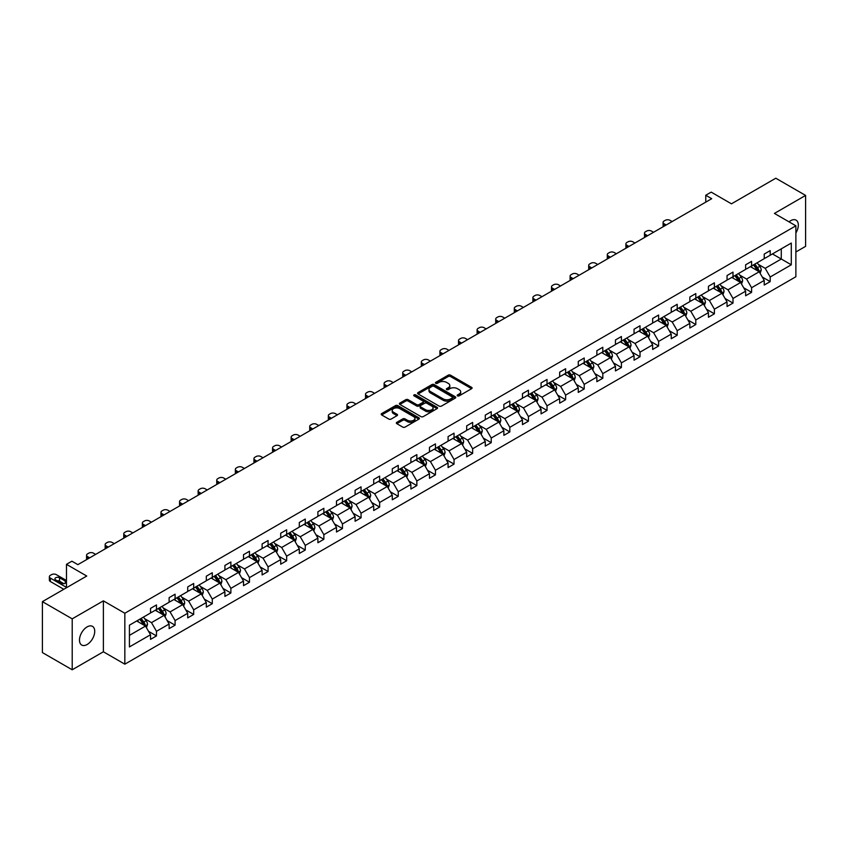 <?xml version="1.0" encoding="UTF-8"?>
<svg xmlns="http://www.w3.org/2000/svg" width="848" height="848" viewBox="0 0 848 848"><rect width="100%" height="100%" fill="white"/><g stroke="black" fill="none" stroke-linecap="round" stroke-linejoin="round"><path stroke-width="1.27" d="M457.528 395.868A1.155 0.668 0 0 0 459.171 395.868L471.605 388.691A1.654 0.954 0 0 0 472.092 388.013A1.654 0.954 0 0 0 471.605 387.345L450.542 375.176A1.654 0.954 0 0 0 448.2 375.176L435.766 382.353A1.155 0.668 0 0 0 437.409 383.307L439.01 382.374A5.3 3.053 0 0 1 446.504 382.374L448.263 383.391A5.3 3.053 0 0 1 449.811 385.554A5.3 3.053 0 0 1 448.263 387.716L446.652 388.638A1.155 0.668 0 0 0 448.285 389.582L449.896 388.66A5.3 3.053 0 0 1 457.39 388.66L459.139 389.667A5.3 3.053 0 0 1 460.697 391.829A5.3 3.053 0 0 1 459.139 393.991L457.528 394.924A1.155 0.668 0 0 0 457.528 395.868L457.528 394.924M87.1 644.522A10.791 6.233 120 0 0 94.149 635.014A10.791 6.233 120 0 0 92.496 626.365A10.791 6.233 120 0 0 87.1 626.905A10.791 6.233 120 0 0 80.051 636.413A10.791 6.233 120 0 0 81.705 645.052A10.791 6.233 120 0 0 87.1 644.522M795.88 232.967A10.791 6.233 120 0 0 796.092 220.151A10.791 6.233 120 0 0 790.696 220.681A10.791 6.233 120 0 0 789.032 221.858M795.88 251.973L805.6 246.355L805.6 195.422L775.793 178.218L731.453 203.827L711.186 192.125L705.759 195.252L705.759 202.131M72.207 669.782L103.382 651.783L103.382 600.85L72.207 618.849L72.207 669.782L42.4 652.578L42.4 601.645L86.75 576.036L66.483 564.333L66.483 587.738M72.207 618.849L42.4 601.645M396.832 422.336A1.654 0.954 0 0 0 396.345 423.014A1.654 0.954 0 0 0 396.832 423.682L402.736 427.095A1.654 0.954 0 0 0 405.079 427.095L418.891 419.124A1.654 0.954 0 0 0 419.368 418.446A1.654 0.954 0 0 0 418.891 417.778L397.829 405.62A1.654 0.954 0 0 0 395.486 405.62L381.674 413.591A1.654 0.954 0 0 0 381.197 414.259A1.654 0.954 0 0 0 381.674 414.937L388.819 419.06A1.654 0.954 0 0 0 391.151 419.06L397.065 415.647A1.654 0.954 0 0 0 397.553 414.969A1.654 0.954 0 0 0 397.065 414.301L393.525 412.255A4.431 2.555 0 0 1 392.232 410.443A4.431 2.555 0 0 1 394.956 408.079A4.431 2.555 0 0 1 399.79 408.641L413.654 416.644A4.431 2.555 0 0 1 414.948 418.446A4.431 2.555 0 0 1 412.213 420.809A4.431 2.555 0 0 1 407.39 420.258L405.079 418.923A1.654 0.954 0 0 0 402.736 418.923L396.832 422.336L396.832 423.682M66.483 564.333L71.91 561.206L77.868 564.651L711.716 198.697L705.759 195.252M103.382 600.85L124.836 613.242L795.88 225.812L795.88 276.745L124.836 664.175L124.836 613.242M805.6 195.422L774.425 213.42L795.88 225.812M439.137 406.086A1.654 0.954 0 0 0 441.469 406.086L455.281 398.115A1.654 0.954 0 0 0 455.768 397.436A1.654 0.954 0 0 0 455.281 396.769L434.218 384.6A1.654 0.954 0 0 0 431.876 384.6L418.064 392.571A1.654 0.954 0 0 0 417.587 393.249A1.654 0.954 0 0 0 418.064 393.928L439.137 406.086M414.492 396.122A1.155 0.668 0 0 1 415.668 396.281L415.668 394.903L437.08 407.273A1.654 0.954 0 0 1 437.568 407.941A1.654 0.954 0 0 1 437.08 408.619L423.279 416.591A1.654 0.954 0 0 1 420.937 416.591L399.874 404.432L405.779 401.051L405.779 399.673L399.874 403.086A1.654 0.954 0 0 0 399.387 403.754A1.654 0.954 0 0 0 399.874 404.432L399.874 403.086M405.779 401.051A1.654 0.954 0 0 1 408.121 401.051L408.121 399.673A1.654 0.954 0 0 0 405.779 399.673M408.121 399.673L416.665 404.602A1.654 0.954 0 0 0 419.007 404.602L422.929 402.334A1.654 0.954 0 0 0 423.406 401.666A1.654 0.954 0 0 0 422.929 400.987L414.036 395.857A1.155 0.668 0 0 1 415.668 394.903M129.426 625.177L150.531 612.998L150.531 608.387L156.488 604.942L156.488 609.553L169.123 602.26L169.123 597.649L175.08 594.204L175.08 598.815L187.715 591.522L187.715 586.911L193.683 583.466L193.683 588.088L206.318 580.785L206.318 576.174L212.276 572.739L212.276 577.35L224.911 570.047L224.911 565.436L230.879 562.001L230.879 566.612L243.514 559.309L243.514 554.698L249.471 551.264L249.471 555.875L262.106 548.571L262.106 543.96L268.074 540.526L268.074 545.137L280.709 537.844L280.709 533.233L286.666 529.788L286.666 534.399L299.302 527.106L299.302 522.495L305.269 519.05L305.269 523.661L317.905 516.368L317.905 511.757L323.862 508.312L323.862 512.923L336.497 505.631L336.497 501.02L342.454 497.575L342.454 502.186L355.1 494.893L355.1 490.282L361.057 486.837L361.057 491.448L373.692 484.155L373.692 479.544L379.65 476.099L379.65 480.71L392.285 473.417L392.285 468.806L398.253 465.361L398.253 469.972L410.888 462.679L410.888 458.068L416.845 454.623L416.845 459.234L429.48 451.942L429.48 447.331L435.448 443.886L435.448 448.507L448.083 441.204L448.083 436.593L454.04 433.158L454.04 437.769L466.676 430.466L466.676 425.855L472.643 422.421L472.643 427.032L485.279 419.728L485.279 415.117L491.236 411.683L491.236 416.294L503.871 408.99L503.871 404.379L509.828 400.945L509.828 405.556L522.474 398.263L522.474 393.652L528.431 390.207L528.431 394.818L541.066 387.525L541.066 382.914L547.024 379.469L547.024 384.08L559.669 376.788L559.669 372.177L565.627 368.732L565.627 373.343L578.262 366.05L578.262 361.439L584.219 357.994L584.219 362.605L596.854 355.312L596.854 350.701L602.822 347.256L602.822 351.867L615.457 344.574L615.457 339.963L621.414 336.518L621.414 341.129L634.05 333.836L634.05 329.225L640.017 325.78L640.017 330.391L652.653 323.099L652.653 318.488L658.61 315.043L658.61 319.654L671.245 312.361L671.245 307.75L677.213 304.305L677.213 308.926L689.848 301.623L689.848 297.012L695.805 293.578L695.805 298.189L708.44 290.885L708.44 286.274L714.398 282.84L714.398 287.451L727.043 280.147L727.043 275.536L733.001 272.102L733.001 276.713L745.636 269.41L745.636 264.799L751.593 261.364L751.593 265.975L764.228 258.682L764.228 254.071L770.196 250.626L770.196 255.237L791.29 243.058L791.29 264.799L770.196 276.989L770.196 281.6L764.228 285.034L764.228 280.423L751.593 287.726L751.593 292.337L745.636 295.772L745.636 291.161L733.001 298.464L733.001 303.075L727.043 306.51L727.043 301.899L714.398 309.202L714.398 313.813L708.44 317.247L708.44 312.636L695.805 319.929L695.805 324.54L689.848 327.985L689.848 323.374L677.213 330.667L677.213 335.278L671.245 338.723L671.245 334.112L658.61 341.405L658.61 346.016L652.653 349.461L652.653 344.85L640.017 352.143L640.017 356.754L634.05 360.199L634.05 355.588L621.414 362.88L621.414 367.491L615.457 370.936L615.457 366.325L602.822 373.618L602.822 378.229L596.854 381.674L596.854 377.063L584.219 384.356L584.219 388.967L578.262 392.412L578.262 387.801L565.627 395.094L565.627 399.705L559.669 403.15L559.669 398.539L547.024 405.832L547.024 410.443L541.066 413.888L541.066 409.266L528.431 416.569L528.431 421.18L522.474 424.615L522.474 420.004L509.828 427.307L509.828 431.918L503.871 435.353L503.871 430.742L491.236 438.045L491.236 442.656L485.279 446.09L485.279 441.479L472.643 448.783L472.643 453.394L466.676 456.828L466.676 452.217L454.04 459.51L454.04 464.121L448.083 467.566L448.083 462.955L435.448 470.248L435.448 474.859L429.48 478.304L429.48 473.693L416.845 480.986L416.845 485.597L410.888 489.042L410.888 484.431L398.253 491.723L398.253 496.334L392.285 499.779L392.285 495.168L379.65 502.461L379.65 507.072L373.692 510.517L373.692 505.906L361.057 513.199L361.057 517.81L355.1 521.255L355.1 516.644L342.454 523.937L342.454 528.548L336.497 531.993L336.497 527.382L323.862 534.675L323.862 539.286L317.905 542.731L317.905 538.12L305.269 545.412L305.269 550.023L299.302 553.468L299.302 548.847L286.666 556.15L286.666 560.761L280.709 564.196L280.709 559.585L268.074 566.888L268.074 571.499L262.106 574.933L262.106 570.322L249.471 577.626L249.471 582.237L243.514 585.671L243.514 581.06L230.879 588.364L230.879 592.975L224.911 596.409L224.911 591.798L212.276 599.091L212.276 603.712L206.318 607.147L206.318 602.536L193.683 609.829L193.683 614.44L187.715 617.885L187.715 613.274L175.08 620.566L175.08 625.177L169.123 628.622L169.123 624.011L156.488 631.304L156.488 635.915L150.531 639.36L150.531 634.749L129.426 646.929L129.426 625.177M155.29 610.242L164.12 615.341L151.485 622.633L144.584 618.648M151.485 622.633L156.488 631.304M164.12 615.341L169.123 624.011M150.531 611.896L151.485 612.447L156.488 609.553M173.893 599.504L182.712 604.603L170.077 611.896L163.176 607.91M170.077 611.896L175.08 620.566M182.712 604.603L187.715 613.274M169.123 601.158L170.077 601.709L175.08 598.815M192.485 588.766L201.315 593.865L188.669 601.158L181.769 597.172M188.669 601.158L193.683 609.829M201.315 593.865L206.318 602.536M187.715 590.42L188.669 590.971L193.683 588.088M211.088 578.039L219.908 583.127L207.272 590.42L200.372 586.434M207.272 590.42L212.276 599.091M219.908 583.127L224.911 591.798M206.318 579.682L207.272 580.233L212.276 577.35M229.681 567.301L238.5 572.389L225.865 579.682L218.964 575.707M225.865 579.682L230.879 588.364M238.5 572.389L243.514 581.06M224.911 568.944L225.865 569.496L230.879 566.612M248.284 556.564L257.103 561.652L244.468 568.944L237.567 564.969M244.468 568.944L249.471 577.626M257.103 561.652L262.106 570.322M243.514 558.217L244.468 558.758L249.471 555.875M266.876 545.826L275.695 550.914L263.06 558.217L256.16 554.232M263.06 558.217L268.074 566.888M275.695 550.914L280.709 559.585M262.106 547.479L263.06 548.031L268.074 545.137M285.479 535.088L294.298 540.176L281.663 547.479L274.763 543.494M281.663 547.479L286.666 556.15M294.298 540.176L299.302 548.847M280.709 536.742L281.663 537.293L286.666 534.399M304.072 524.35L312.891 529.438L300.256 536.742L293.355 532.756M300.256 536.742L305.269 545.412M312.891 529.438L317.905 538.12M299.302 526.004L300.256 526.555L305.269 523.661M322.664 513.612L331.494 518.711L318.859 526.004L311.958 522.018M318.859 526.004L323.862 534.675M331.494 518.711L336.497 527.382M317.905 515.266L318.859 515.817L323.862 512.923M341.267 502.875L350.086 507.973L337.451 515.266L330.55 511.28M337.451 515.266L342.454 523.937M350.086 507.973L355.1 516.644M336.497 504.528L337.451 505.079L342.454 502.186M359.859 492.137L368.689 497.235L356.054 504.528L349.153 500.543M356.054 504.528L361.057 513.199M368.689 497.235L373.692 505.906M355.1 493.79L356.054 494.342L361.057 491.448M378.462 481.399L387.282 486.498L374.646 493.79L367.746 489.805M374.646 493.79L379.65 502.461M387.282 486.498L392.285 495.168M373.692 483.053L374.646 483.604L379.65 480.71M397.055 470.661L405.885 475.76L393.239 483.053L386.338 479.067M393.239 483.053L398.253 491.723M405.885 475.76L410.888 484.431M392.285 472.315L393.239 472.866L398.253 469.972M415.658 459.923L424.477 465.022L411.842 472.315L404.941 468.329M411.842 472.315L416.845 480.986M424.477 465.022L429.48 473.693M410.888 461.577L411.842 462.128L416.845 459.234M434.25 449.186L443.069 454.284L430.434 461.577L423.534 457.591M430.434 461.577L435.448 470.248M443.069 454.284L448.083 462.955M429.48 450.839L430.434 451.39L435.448 448.507M452.853 438.458L461.672 443.546L449.037 450.839L442.137 446.854M449.037 450.839L454.04 459.51M461.672 443.546L466.676 452.217M448.083 440.101L449.037 440.653L454.04 437.769M471.446 427.721L480.265 432.809L467.63 440.101L460.729 436.126M467.63 440.101L472.643 448.783M480.265 432.809L485.279 441.479M466.676 429.364L467.63 429.915L472.643 427.032M490.049 416.983L498.868 422.071L486.233 429.364L479.332 425.389M486.233 429.364L491.236 438.045M498.868 422.071L503.871 430.742M485.279 418.636L486.233 419.177L491.236 416.294M508.641 406.245L517.46 411.333L504.825 418.636L497.924 414.651M504.825 418.636L509.828 427.307M517.46 411.333L522.474 420.004M503.871 407.899L504.825 408.45L509.828 405.556M527.233 395.507L536.063 400.595L523.428 407.899L516.527 403.913M523.428 407.899L528.431 416.569M536.063 400.595L541.066 409.266M522.474 397.161L523.428 397.712L528.431 394.818M545.836 384.769L554.656 389.857L542.02 397.161L535.12 393.175M542.02 397.161L547.024 405.832M554.656 389.857L559.669 398.539M541.066 386.423L542.02 386.974L547.024 384.08M564.429 374.032L573.259 379.13L560.613 386.423L553.723 382.437M560.613 386.423L565.627 395.094M573.259 379.13L578.262 387.801M559.669 375.685L560.613 376.236L565.627 373.343M583.032 363.294L591.851 368.392L579.216 375.685L572.315 371.7M579.216 375.685L584.219 384.356M591.851 368.392L596.854 377.063M578.262 364.947L579.216 365.499L584.219 362.605M601.624 352.556L610.454 357.655L597.808 364.947L590.908 360.962M597.808 364.947L602.822 373.618M610.454 357.655L615.457 366.325M596.854 354.21L597.808 354.761L602.822 351.867M620.227 341.818L629.046 346.917L616.411 354.21L609.511 350.224M616.411 354.21L621.414 362.88M629.046 346.917L634.05 355.588M615.457 343.472L616.411 344.023L621.414 341.129M638.82 331.08L647.639 336.179L635.004 343.472L628.103 339.486M635.004 343.472L640.017 352.143M647.639 336.179L652.653 344.85M634.05 332.734L635.004 333.285L640.017 330.391M657.423 320.343L666.242 325.441L653.607 332.734L646.706 328.748M653.607 332.734L658.61 341.405M666.242 325.441L671.245 334.112M652.653 321.996L653.607 322.547L658.61 319.654M676.015 309.605L684.834 314.703L672.199 321.996L665.298 318.011M672.199 321.996L677.213 330.667M684.834 314.703L689.848 323.374M671.245 311.258L672.199 311.81L677.213 308.926M694.618 298.878L703.437 303.966L690.802 311.258L683.901 307.273M690.802 311.258L695.805 319.929M703.437 303.966L708.44 312.636M689.848 300.521L690.802 301.072L695.805 298.189M713.21 288.14L722.03 293.228L709.394 300.521L702.494 296.546M709.394 300.521L714.398 309.202M722.03 293.228L727.043 301.899M708.44 289.783L709.394 290.334L714.398 287.451M731.803 277.402L740.633 282.49L727.997 289.783L721.097 285.808M727.997 289.783L733.001 298.464M740.633 282.49L745.636 291.161M727.043 279.056L727.997 279.596L733.001 276.713M750.406 266.664L759.225 271.752L746.59 279.056L739.689 275.07M746.59 279.056L751.593 287.726M759.225 271.752L764.228 280.423M745.636 268.318L746.59 268.869L751.593 265.975M772.454 253.934L781.284 259.022L765.182 268.318L758.282 264.332M765.182 268.318L770.196 276.989M791.29 264.799L781.284 259.022L781.284 248.835L791.29 243.058M103.382 651.783L124.836 664.175M764.228 257.58L765.182 258.131L770.196 255.237M129.426 635.364L145.517 626.078L136.698 620.98M145.517 626.078L150.531 634.749M762.267 277.02L770.196 281.6M743.664 287.758L751.593 292.337M725.072 298.496L733.001 303.075M706.479 309.234L714.398 313.813M687.876 319.972L695.805 324.54M669.284 330.709L677.213 335.278M650.681 341.447L658.61 346.016M632.089 352.174L640.017 356.754M613.486 362.912L621.414 367.491M594.893 373.65L602.822 378.229M576.29 384.388L584.219 388.967M557.698 395.126L565.627 399.705M539.095 405.863L547.024 410.443M520.502 416.601L528.431 421.18M501.91 427.339L509.828 431.918M483.307 438.077L491.236 442.656M464.715 448.815L472.643 453.394M446.112 459.552L454.04 464.121M427.519 470.29L435.448 474.859M408.916 481.028L416.845 485.597M390.324 491.755L398.253 496.334M371.721 502.493L379.65 507.072M353.128 513.231L361.057 517.81M334.536 523.969L342.454 528.548M315.933 534.706L323.862 539.286M297.341 545.444L305.269 550.023M278.738 556.182L286.666 560.761M260.145 566.92L268.074 571.499M241.542 577.658L249.471 582.237M222.95 588.395L230.879 592.975M204.347 599.133L212.276 603.712M185.754 609.871L193.683 614.44M167.151 620.609L175.08 625.177M148.559 631.336L156.488 635.915M457.994 396.037L459.139 395.369A5.3 3.053 0 0 0 460.697 393.207L460.697 391.829M449.811 385.554L449.811 386.921A5.3 3.053 0 0 1 448.263 389.084L447.108 389.751M471.605 387.345L471.605 388.691L450.542 376.554A1.654 0.954 0 0 0 448.2 376.554L436.232 383.466M455.281 396.769L455.281 398.115L434.218 385.978A1.654 0.954 0 0 0 431.876 385.978L418.096 393.938M452.355 397.913A1.155 0.668 0 0 0 452.355 396.97L433.869 386.296A1.155 0.668 0 0 0 432.226 386.296L430.53 387.271A5.3 3.053 0 0 0 428.982 389.433A5.3 3.053 0 0 0 430.53 391.596L443.165 398.889A5.3 3.053 0 0 0 450.659 398.889L452.355 397.913L452.355 399.291A1.155 0.668 0 0 0 452.694 398.814L452.694 397.436M428.982 389.433L428.982 390.811A5.3 3.053 0 0 0 430.53 392.974L430.53 391.596M452.355 399.291L450.659 400.267A5.3 3.053 0 0 1 443.165 400.267L430.53 392.974M408.121 401.051L416.665 405.98A1.654 0.954 0 0 0 419.007 405.98L422.929 403.712A1.654 0.954 0 0 0 423.406 403.044L423.406 401.666M415.668 396.281L437.059 408.63M425.526 409.722A4.431 2.555 0 0 0 430.349 410.273A4.431 2.555 0 0 0 433.084 407.909A4.431 2.555 0 0 0 431.791 406.107L426.904 403.288A1.654 0.954 0 0 0 424.562 403.288L420.64 405.545A1.654 0.954 0 0 0 420.163 406.224A1.654 0.954 0 0 0 420.64 406.902L425.526 409.722L425.526 411.1A4.431 2.555 0 0 0 430.349 411.651A4.431 2.555 0 0 0 433.084 409.287L433.084 407.909M420.163 406.224L420.163 407.602A1.654 0.954 0 0 0 420.64 408.27L420.64 406.902M425.526 411.1L420.64 408.27M414.948 418.446L414.948 419.824A4.431 2.555 0 0 1 412.213 422.187A4.431 2.555 0 0 1 407.39 421.636L405.079 420.301A1.654 0.954 0 0 0 402.736 420.301L396.853 423.703M392.232 410.443L392.232 411.821A4.431 2.555 0 0 0 393.525 413.633L393.525 412.255M397.044 415.658L393.525 413.633M418.87 419.135L397.829 406.987A1.654 0.954 0 0 0 395.486 406.987L381.695 414.948M760.137 273.321L761.228 270.162A4.463 2.576 -120 0 0 759.808 266.357L757.126 262.785M666.178 224.985L664.069 223.766A3.371 1.95 -0 0 1 663.083 222.388A3.371 1.95 -0 0 1 664.069 221.021L665.267 220.332A3.371 1.95 -0 0 1 670.026 220.332L672.146 221.551M752.324 267.767L751.169 266.219M663.369 226.617A3.371 1.95 180 0 1 663.083 225.833L663.083 222.388M758.568 271.371L758.812 270.353A4.463 2.576 -120 0 0 757.54 267.661L754.858 264.088M753.745 264.735L756.692 268.668A2.279 1.314 60 0 1 757.105 269.357L758.812 270.353M753.427 264.915L756.109 268.487A4.463 2.576 60 0 1 757.222 270.597M741.534 284.059L742.636 280.9A4.463 2.576 -120 0 0 741.205 277.095L738.534 273.522M647.586 235.723L645.476 234.504A3.371 1.95 -0 0 1 644.491 233.126A3.371 1.95 -0 0 1 645.476 231.748L646.664 231.069A3.371 1.95 -0 0 1 651.434 231.069L653.543 232.278M733.732 278.504L732.566 276.957M644.766 237.345A3.371 1.95 180 0 1 644.491 236.571L644.491 233.126M739.965 282.108L740.219 281.091A4.463 2.576 -120 0 0 738.937 278.398L736.265 274.826M735.142 275.473L738.089 279.405A2.279 1.314 60 0 1 738.502 280.094L740.219 281.091M734.834 275.653L737.506 279.225A4.463 2.576 60 0 1 738.619 281.335M722.941 294.797L724.033 291.627A4.463 2.576 -120 0 0 722.613 287.832L719.931 284.25M628.983 246.461L626.873 245.242A3.371 1.95 -0 0 1 625.888 243.864A3.371 1.95 -0 0 1 626.873 242.486L628.071 241.797A3.371 1.95 -0 0 1 632.841 241.797L634.951 243.016M715.129 289.242L713.974 287.695M626.174 248.082A3.371 1.95 180 0 1 625.888 247.309L625.888 243.864M721.372 292.846L721.627 291.818A4.463 2.576 -120 0 0 720.344 289.136L717.662 285.564M716.549 286.211L719.496 290.143A2.279 1.314 60 0 1 719.91 290.832L721.627 291.818M716.231 286.391L718.913 289.963A4.463 2.576 60 0 1 720.026 292.072M704.338 305.534L705.441 302.365A4.463 2.576 -120 0 0 704.01 298.56L701.338 294.987M610.39 257.198L608.281 255.979A3.371 1.95 -0 0 1 607.295 254.601A3.371 1.95 -0 0 1 608.281 253.223L609.468 252.534A3.371 1.95 -0 0 1 614.238 252.534L616.348 253.753M696.537 299.98L695.371 298.432M607.571 258.82A3.371 1.95 180 0 1 607.295 258.046L607.295 254.601M702.78 303.584L703.024 302.556A4.463 2.576 -120 0 0 701.741 299.874L699.07 296.302M697.946 296.948L700.893 300.881A2.279 1.314 60 0 1 701.307 301.57L703.024 302.556M697.639 297.129L700.321 300.701A4.463 2.576 60 0 1 701.434 302.81M685.746 316.272L686.838 313.103A4.463 2.576 -120 0 0 685.417 309.297L682.735 305.725M591.787 267.936L589.678 266.717A3.371 1.95 -0 0 1 588.692 265.339A3.371 1.95 -0 0 1 589.678 263.961L590.876 263.272A3.371 1.95 -0 0 1 595.646 263.272L597.755 264.491M677.934 310.718L676.778 309.17M588.978 269.558A3.371 1.95 180 0 1 588.692 268.784L588.692 265.339M684.177 314.322L684.431 313.294A4.463 2.576 -120 0 0 683.149 310.612L680.478 307.04M679.354 307.686L682.301 311.619A2.279 1.314 60 0 1 682.714 312.308L684.431 313.294M679.047 307.866L681.718 311.439A4.463 2.576 60 0 1 682.831 313.548M667.143 327.01L668.245 323.841A4.463 2.576 -120 0 0 666.814 320.035L664.143 316.463M573.195 278.674L571.086 277.455A3.371 1.95 -0 0 1 570.1 276.077A3.371 1.95 -0 0 1 571.086 274.699L572.273 274.01A3.371 1.95 -0 0 1 577.043 274.01L579.152 275.229M659.341 321.456L658.175 319.908M570.375 280.296A3.371 1.95 180 0 1 570.1 279.522L570.1 276.077M665.585 325.06L665.828 324.031A4.463 2.576 -120 0 0 664.556 321.35L661.875 317.777M660.751 318.424L663.698 322.357A2.279 1.314 60 0 1 664.111 323.046L665.828 324.031M660.444 318.604L663.125 322.176A4.463 2.576 60 0 1 664.238 324.286M648.55 337.748L649.642 334.578A4.463 2.576 -120 0 0 648.222 330.773L645.54 327.201M554.592 289.412L552.483 288.193A3.371 1.95 -0 0 1 551.497 286.815A3.371 1.95 -0 0 1 552.483 285.437L553.68 284.748A3.371 1.95 -0 0 1 558.45 284.748L560.56 285.967M640.738 332.193L639.583 330.646M551.783 291.034A3.371 1.95 180 0 1 551.497 290.26L551.497 286.815M646.982 335.797L647.236 334.769A4.463 2.576 -120 0 0 645.953 332.087L643.282 328.515M642.159 329.162L645.105 333.084A2.279 1.314 60 0 1 645.519 333.783L647.236 334.769M641.851 329.331L644.522 332.914A4.463 2.576 60 0 1 645.635 335.024M629.947 348.486L631.05 345.316A4.463 2.576 -120 0 0 629.619 341.511L626.948 337.939M536 300.15L533.89 298.931A3.371 1.95 -0 0 1 532.904 297.553A3.371 1.95 -0 0 1 533.89 296.175L535.077 295.486A3.371 1.95 -0 0 1 539.847 295.486L541.957 296.705M622.146 342.931L620.99 341.384M533.18 301.771A3.371 1.95 180 0 1 532.904 300.998L532.904 297.553M628.389 346.535L628.633 345.507A4.463 2.576 -120 0 0 627.361 342.825L624.679 339.242M623.566 339.889L626.502 343.822A2.279 1.314 60 0 1 626.916 344.521L628.633 345.507M623.248 340.069L625.93 343.641A4.463 2.576 60 0 1 627.043 345.751M611.355 359.223L612.447 356.054A4.463 2.576 -120 0 0 611.026 352.249L608.345 348.676M517.407 310.887L515.298 309.668A3.371 1.95 -0 0 1 514.301 308.29A3.371 1.95 -0 0 1 515.298 306.912L516.485 306.223A3.371 1.95 -0 0 1 521.255 306.223L523.364 307.442M603.553 353.669L602.387 352.121M514.588 312.509A3.371 1.95 180 0 1 514.301 311.725L514.301 308.29M609.786 357.273L610.041 356.245A4.463 2.576 -120 0 0 608.758 353.552L606.087 349.98M604.963 350.627L607.91 354.559A2.279 1.314 60 0 1 608.323 355.259L610.041 356.245M604.656 350.807L607.327 354.379A4.463 2.576 60 0 1 608.44 356.489M592.763 369.961L593.854 366.792A4.463 2.576 -120 0 0 592.423 362.986L589.752 359.414M498.804 321.625L496.695 320.406A3.371 1.95 -0 0 1 495.709 319.028A3.371 1.95 -0 0 1 496.695 317.65L497.893 316.961A3.371 1.95 -0 0 1 502.652 316.961L504.761 318.18M584.95 364.407L583.795 362.859M495.985 323.247A3.371 1.95 180 0 1 495.709 322.463L495.709 319.028M591.194 368.011L591.438 366.983A4.463 2.576 -120 0 0 590.166 364.29L587.484 360.718M586.371 361.365L589.318 365.297A2.279 1.314 60 0 1 589.731 365.986L591.438 366.983M586.053 361.545L588.735 365.117A4.463 2.576 60 0 1 589.848 367.226M574.16 380.699L575.251 377.53A4.463 2.576 -120 0 0 573.831 373.724L571.149 370.152M480.212 332.352L478.102 331.144A3.371 1.95 -0 0 1 477.106 329.766A3.371 1.95 -0 0 1 478.102 328.388L479.29 327.699A3.371 1.95 -0 0 1 484.06 327.699L486.169 328.918M566.358 375.145L565.192 373.597M477.392 333.985A3.371 1.95 180 0 1 477.106 333.2L477.106 329.766M572.591 378.749L572.845 377.72A4.463 2.576 -120 0 0 571.563 375.028L568.891 371.456M567.768 372.102L570.715 376.035A2.279 1.314 60 0 1 571.128 376.724L572.845 377.72M567.46 372.283L570.132 375.855A4.463 2.576 60 0 1 571.245 377.964M555.567 391.426L556.659 388.267A4.463 2.576 -120 0 0 555.239 384.462L552.557 380.89M461.609 343.09L459.499 341.871A3.371 1.95 -0 0 1 458.514 340.504A3.371 1.95 -0 0 1 459.499 339.126L460.697 338.437A3.371 1.95 -0 0 1 465.467 338.437L467.577 339.656M547.755 385.882L546.6 384.324M458.8 344.723A3.371 1.95 180 0 1 458.514 343.938L458.514 340.504M553.998 389.486L554.253 388.458A4.463 2.576 -120 0 0 552.97 385.766L550.288 382.194M549.175 382.84L552.122 386.773A2.279 1.314 60 0 1 552.536 387.462L554.253 388.458M548.857 383.02L551.539 386.593A4.463 2.576 60 0 1 552.652 388.702M536.964 402.164L538.067 399.005A4.463 2.576 -120 0 0 536.636 395.2L533.964 391.628M443.016 353.828L440.907 352.609A3.371 1.95 -0 0 1 439.921 351.242A3.371 1.95 -0 0 1 440.907 349.864L442.094 349.175A3.371 1.95 -0 0 1 446.864 349.175L448.974 350.394M529.163 396.62L527.997 395.062M440.197 355.46A3.371 1.95 180 0 1 439.921 354.676L439.921 351.242M535.395 400.214L535.65 399.196A4.463 2.576 -120 0 0 534.367 396.504L531.696 392.931M530.572 393.578L533.519 397.511A2.279 1.314 60 0 1 533.933 398.2L535.65 399.196M530.265 393.758L532.936 397.33A4.463 2.576 60 0 1 534.049 399.44M518.372 412.902L519.464 409.743A4.463 2.576 -120 0 0 518.043 405.938L515.361 402.365M424.413 364.566L422.304 363.347A3.371 1.95 -0 0 1 421.318 361.969A3.371 1.95 -0 0 1 422.304 360.601L423.502 359.912A3.371 1.95 -0 0 1 428.272 359.912L430.381 361.131M510.56 407.347L509.404 405.8M421.604 366.198A3.371 1.95 180 0 1 421.318 365.414L421.318 361.969M516.803 410.951L517.057 409.934A4.463 2.576 -120 0 0 515.775 407.241L513.093 403.669M511.98 404.316L514.927 408.248A2.279 1.314 60 0 1 515.34 408.937L517.057 409.934M511.662 404.496L514.344 408.068A4.463 2.576 60 0 1 515.457 410.178M499.769 423.64L500.871 420.481A4.463 2.576 -120 0 0 499.44 416.675L496.769 413.103M405.821 375.304L403.712 374.085A3.371 1.95 -0 0 1 402.726 372.707A3.371 1.95 -0 0 1 403.712 371.329L404.899 370.65A3.371 1.95 -0 0 1 409.669 370.65L411.778 371.859M491.967 418.085L490.801 416.538M403.001 376.925A3.371 1.95 180 0 1 402.726 376.152L402.726 372.707M498.211 421.689L498.454 420.672A4.463 2.576 -120 0 0 497.182 417.979L494.501 414.407M493.377 415.054L496.324 418.986A2.279 1.314 60 0 1 496.737 419.675L498.454 420.672M493.07 415.234L495.751 418.806A4.463 2.576 60 0 1 496.864 420.915M481.176 434.377L482.268 431.208A4.463 2.576 -120 0 0 480.848 427.413L478.166 423.83M387.218 386.041L385.109 384.822A3.371 1.95 -0 0 1 384.123 383.444A3.371 1.95 -0 0 1 385.109 382.066L386.306 381.377A3.371 1.95 -0 0 1 391.076 381.377L393.186 382.596M473.364 428.823L472.209 427.275M384.409 387.663A3.371 1.95 180 0 1 384.123 386.889L384.123 383.444M479.608 432.427L479.862 431.399A4.463 2.576 -120 0 0 478.579 428.717L475.908 425.145M474.785 425.791L477.731 429.724A2.279 1.314 60 0 1 478.145 430.413L479.862 431.399M474.477 425.972L477.148 429.544A4.463 2.576 60 0 1 478.261 431.653M462.573 445.115L463.676 441.946A4.463 2.576 -120 0 0 462.245 438.14L459.574 434.568M368.626 396.779L366.516 395.56A3.371 1.95 -0 0 1 365.53 394.182A3.371 1.95 -0 0 1 366.516 392.804L367.703 392.115A3.371 1.95 -0 0 1 372.473 392.115L374.583 393.334M454.772 439.561L453.606 438.013M365.806 398.401A3.371 1.95 180 0 1 365.53 397.627L365.53 394.182M461.015 443.165L461.259 442.137A4.463 2.576 -120 0 0 459.987 439.455L457.305 435.883M456.192 436.529L459.128 440.462A2.279 1.314 60 0 1 459.542 441.151L461.259 442.137M455.874 436.709L458.556 440.282A4.463 2.576 60 0 1 459.669 442.391M443.981 455.853L445.073 452.684A4.463 2.576 -120 0 0 443.652 448.878L440.971 445.306M350.033 407.517L347.913 406.298A3.371 1.95 -0 0 1 346.927 404.92A3.371 1.95 -0 0 1 347.913 403.542L349.111 402.853A3.371 1.95 -0 0 1 353.881 402.853L355.99 404.072M436.169 450.299L435.013 448.751M347.214 409.139A3.371 1.95 180 0 1 346.927 408.365L346.927 404.92M442.412 453.903L442.667 452.874A4.463 2.576 -120 0 0 441.384 450.193L438.713 446.62M437.589 447.267L440.536 451.2A2.279 1.314 60 0 1 440.949 451.889L442.667 452.874M437.282 447.447L439.953 451.019A4.463 2.576 60 0 1 441.066 453.129M425.378 466.591L426.48 463.421A4.463 2.576 -120 0 0 425.049 459.616L422.378 456.044M331.43 418.255L329.321 417.036A3.371 1.95 -0 0 1 328.335 415.658A3.371 1.95 -0 0 1 329.321 414.28L330.519 413.591A3.371 1.95 -0 0 1 335.278 413.591L337.387 414.81M417.576 461.036L416.421 459.489M328.611 419.877A3.371 1.95 180 0 1 328.335 419.103L328.335 415.658M423.82 464.64L424.064 463.612A4.463 2.576 -120 0 0 422.792 460.93L420.11 457.358M418.997 458.005L421.933 461.937A2.279 1.314 60 0 1 422.357 462.626L424.064 463.612M418.679 458.185L421.361 461.757A4.463 2.576 60 0 1 422.474 463.867M406.786 477.329L407.877 474.159A4.463 2.576 -120 0 0 406.457 470.354L403.775 466.782M312.838 428.993L310.728 427.774A3.371 1.95 -0 0 1 309.732 426.396A3.371 1.95 -0 0 1 310.728 425.018L311.916 424.329A3.371 1.95 -0 0 1 316.686 424.329L318.795 425.548M398.984 471.774L397.818 470.227M310.018 430.614A3.371 1.95 180 0 1 309.732 429.841L309.732 426.396M405.217 475.378L405.471 474.35A4.463 2.576 -120 0 0 404.189 471.668L401.517 468.096M400.394 468.743L403.341 472.665A2.279 1.314 60 0 1 403.754 473.364L405.471 474.35M400.086 468.912L402.758 472.495A4.463 2.576 60 0 1 403.871 474.604M388.193 488.066L389.285 484.897A4.463 2.576 -120 0 0 387.854 481.092L385.183 477.519M294.235 439.73L292.125 438.511A3.371 1.95 -0 0 1 291.14 437.133A3.371 1.95 -0 0 1 292.125 435.755L293.323 435.066A3.371 1.95 -0 0 1 298.083 435.066L300.192 436.285M380.381 482.512L379.226 480.964M291.426 441.352A3.371 1.95 180 0 1 291.14 440.578L291.14 437.133M386.624 486.116L386.868 485.088A4.463 2.576 -120 0 0 385.596 482.406L382.914 478.823M381.801 479.47L384.748 483.402A2.279 1.314 60 0 1 385.162 484.102L386.868 485.088M381.483 479.65L384.165 483.222A4.463 2.576 60 0 1 385.278 485.332M369.59 498.804L370.693 495.635A4.463 2.576 -120 0 0 369.262 491.829L366.59 488.257M275.642 450.468L273.533 449.249A3.371 1.95 -0 0 1 272.547 447.871A3.371 1.95 -0 0 1 273.533 446.493L274.72 445.804A3.371 1.95 -0 0 1 279.49 445.804L281.6 447.023M361.789 493.25L360.623 491.702M272.823 452.09A3.371 1.95 180 0 1 272.547 451.306L272.547 447.871M368.021 496.854L368.276 495.826A4.463 2.576 -120 0 0 366.993 493.133L364.322 489.561M363.198 490.208L366.145 494.14A2.279 1.314 60 0 1 366.559 494.84L368.276 495.826M362.891 490.388L365.562 493.96A4.463 2.576 60 0 1 366.675 496.069M350.998 509.542L352.09 506.373A4.463 2.576 -120 0 0 350.669 502.567L347.987 498.995M257.039 461.206L254.93 459.987A3.371 1.95 -0 0 1 253.944 458.609A3.371 1.95 -0 0 1 254.93 457.231L256.128 456.542A3.371 1.95 -0 0 1 260.898 456.542L263.007 457.761M343.186 503.988L342.03 502.44M254.23 462.828A3.371 1.95 180 0 1 253.944 462.043L253.944 458.609M349.429 507.592L349.683 506.563A4.463 2.576 -120 0 0 348.401 503.871L345.719 500.299M344.606 500.945L347.553 504.878A2.279 1.314 60 0 1 347.966 505.567L349.683 506.563M344.288 501.126L346.97 504.698A4.463 2.576 60 0 1 348.083 506.807M332.395 520.28L333.497 517.11A4.463 2.576 -120 0 0 332.066 513.305L329.395 509.733M238.447 471.933L236.338 470.725A3.371 1.95 -0 0 1 235.352 469.347A3.371 1.95 -0 0 1 236.338 467.969L237.525 467.28A3.371 1.95 -0 0 1 242.295 467.28L244.404 468.499M324.593 514.725L323.427 513.178M235.627 473.566A3.371 1.95 180 0 1 235.352 472.781L235.352 469.347M330.837 518.329L331.08 517.301A4.463 2.576 -120 0 0 329.798 514.609L327.127 511.037M326.003 511.683L328.95 515.616A2.279 1.314 60 0 1 329.363 516.305L331.08 517.301M325.696 511.863L328.367 515.436A4.463 2.576 60 0 1 329.48 517.545M313.802 531.007L314.894 527.848A4.463 2.576 -120 0 0 313.474 524.043L310.792 520.471M219.844 482.671L217.735 481.452A3.371 1.95 -0 0 1 216.749 480.085A3.371 1.95 -0 0 1 217.735 478.707L218.932 478.018A3.371 1.95 -0 0 1 223.702 478.018L225.812 479.237M305.99 525.463L304.835 523.905M217.035 484.303A3.371 1.95 180 0 1 216.749 483.519L216.749 480.085M312.234 529.067L312.488 528.039A4.463 2.576 -120 0 0 311.205 525.347L308.524 521.774M307.411 522.421L310.357 526.354A2.279 1.314 60 0 1 310.771 527.043L312.488 528.039M307.103 522.601L309.774 526.173A4.463 2.576 60 0 1 310.887 528.283M295.199 541.745L296.302 538.586A4.463 2.576 -120 0 0 294.871 534.781L292.2 531.208M201.252 493.409L199.142 492.19A3.371 1.95 -0 0 1 198.156 490.822A3.371 1.95 -0 0 1 199.142 489.444L200.329 488.755A3.371 1.95 -0 0 1 205.099 488.755L207.209 489.974M287.398 536.201L286.232 534.643M198.432 495.041A3.371 1.95 180 0 1 198.156 494.257L198.156 490.822M293.641 539.794L293.885 538.777A4.463 2.576 -120 0 0 292.613 536.084L289.931 532.512M288.808 533.159L291.754 537.091A2.279 1.314 60 0 1 292.168 537.78L293.885 538.777M288.5 533.339L291.182 536.911A4.463 2.576 60 0 1 292.295 539.021M276.607 552.483L277.699 549.324A4.463 2.576 -120 0 0 276.278 545.518L273.597 541.946M182.649 504.147L180.539 502.928A3.371 1.95 -0 0 1 179.553 501.55A3.371 1.95 -0 0 1 180.539 500.182L181.737 499.493A3.371 1.95 -0 0 1 186.507 499.493L188.616 500.712M268.795 546.928L267.639 545.381M179.84 505.779A3.371 1.95 180 0 1 179.553 504.995L179.553 501.55M275.038 550.532L275.293 549.515A4.463 2.576 -120 0 0 274.01 546.822L271.339 543.25M270.215 543.897L273.162 547.829A2.279 1.314 60 0 1 273.575 548.518L275.293 549.515M269.908 544.077L272.579 547.649A4.463 2.576 60 0 1 273.692 549.758M258.004 563.22L259.106 560.062A4.463 2.576 -120 0 0 257.675 556.256L255.004 552.684M164.056 514.884L161.947 513.665A3.371 1.95 -0 0 1 160.961 512.287A3.371 1.95 -0 0 1 161.947 510.92L163.134 510.231A3.371 1.95 -0 0 1 167.904 510.231L170.013 511.439M250.202 557.666L249.036 556.118M161.237 516.506A3.371 1.95 180 0 1 160.961 515.732L160.961 512.287M256.446 561.27L256.69 560.252A4.463 2.576 -120 0 0 255.418 557.56L252.736 553.988M251.623 554.634L254.559 558.567A2.279 1.314 60 0 1 254.972 559.256L256.69 560.252M251.305 554.815L253.987 558.387A4.463 2.576 60 0 1 255.1 560.496M239.412 573.958L240.503 570.789A4.463 2.576 -120 0 0 239.083 566.994L236.401 563.422M145.464 525.622L143.354 524.403A3.371 1.95 -0 0 1 142.358 523.025A3.371 1.95 -0 0 1 143.354 521.647L144.542 520.958A3.371 1.95 -0 0 1 149.312 520.958L151.421 522.177M231.61 568.404L230.444 566.856M142.644 527.244A3.371 1.95 180 0 1 142.358 526.47L142.358 523.025M237.843 572.008L238.097 570.98A4.463 2.576 -120 0 0 236.815 568.298L234.143 564.726M233.02 565.372L235.967 569.305A2.279 1.314 60 0 1 236.38 569.994L238.097 570.98M232.712 565.552L235.384 569.125A4.463 2.576 60 0 1 236.497 571.234M220.809 584.696L221.911 581.527A4.463 2.576 -120 0 0 220.48 577.721L217.809 574.149M126.861 536.36L124.751 535.141A3.371 1.95 -0 0 1 123.766 533.763A3.371 1.95 -0 0 1 124.751 532.385L125.949 531.696A3.371 1.95 -0 0 1 130.709 531.696L132.818 532.915M213.007 579.142L211.852 577.594M124.041 537.982A3.371 1.95 180 0 1 123.766 537.208L123.766 533.763M219.25 582.746L219.494 581.717A4.463 2.576 -120 0 0 218.222 579.036L215.54 575.463M214.427 576.11L217.374 580.043A2.279 1.314 60 0 1 217.788 580.732L219.494 581.717M214.109 576.29L216.791 579.862A4.463 2.576 60 0 1 217.904 581.972M202.216 595.434L203.308 592.264A4.463 2.576 -120 0 0 201.888 588.459L199.206 584.887M108.268 547.098L106.159 545.879A3.371 1.95 -0 0 1 105.163 544.501A3.371 1.95 -0 0 1 106.159 543.123L107.346 542.434A3.371 1.95 -0 0 1 112.116 542.434L114.226 543.653M194.415 589.879L193.249 588.332M105.449 548.72A3.371 1.95 180 0 1 105.163 547.946L105.163 544.501M200.647 593.483L200.902 592.455A4.463 2.576 -120 0 0 199.619 589.773L196.948 586.201M195.824 586.848L198.771 590.78A2.279 1.314 60 0 1 199.185 591.469L200.902 592.455M195.517 587.028L198.188 590.6A4.463 2.576 60 0 1 199.301 592.71M183.624 606.172L184.716 603.002A4.463 2.576 -120 0 0 183.295 599.197L180.613 595.625M89.665 557.836L87.556 556.617A3.371 1.95 -0 0 1 86.57 555.239A3.371 1.95 -0 0 1 87.556 553.861L88.754 553.172A3.371 1.95 -0 0 1 93.513 553.172L95.633 554.391M175.812 600.617L174.656 599.07M86.856 559.457A3.371 1.95 180 0 1 86.57 558.684L86.57 555.239M182.055 604.221L182.299 603.193A4.463 2.576 -120 0 0 181.027 600.511L178.345 596.939M177.232 597.586L180.179 601.518A2.279 1.314 60 0 1 180.592 602.207L182.299 603.193M176.914 597.766L179.596 601.338A4.463 2.576 60 0 1 180.709 603.447M165.021 616.909L166.123 613.74A4.463 2.576 -120 0 0 164.692 609.935L162.021 606.362M157.219 611.355L156.053 609.807M163.452 614.959L163.706 613.931A4.463 2.576 -120 0 0 162.424 611.249L159.753 607.677M158.629 608.323L161.576 612.245A2.279 1.314 60 0 1 161.989 612.945L163.706 613.931M158.322 608.493L160.993 612.076A4.463 2.576 60 0 1 162.106 614.185M146.428 627.647L147.52 624.478A4.463 2.576 -120 0 0 146.1 620.672L143.418 617.1M66.483 587.399L50.361 578.092A3.371 1.95 -0 0 1 49.375 576.714A3.371 1.95 -0 0 1 50.361 575.336L51.558 574.647A3.371 1.95 -0 0 1 56.328 574.647L66.483 580.509M138.616 622.093L137.461 620.545M63.801 589.286L50.361 581.527A3.371 1.95 180 0 1 49.375 580.159L49.375 576.714M63.865 583.678L59.54 581.187A2.692 1.558 -0 0 0 57.134 580.763M144.86 625.697L145.114 624.669A4.463 2.576 -120 0 0 143.831 621.987L141.15 618.404M140.037 619.051L142.983 622.983A2.279 1.314 60 0 1 143.397 623.683L145.114 624.669M139.719 619.231L142.4 622.803A4.463 2.576 60 0 1 143.513 624.912M55.724 579.947L61.448 583.254A2.692 1.558 -0 0 0 64.395 583.594A2.692 1.558 -0 0 0 66.059 582.152A2.692 1.558 -0 0 0 65.264 581.05L59.54 577.742A2.692 1.558 -0 0 0 56.604 577.403A2.692 1.558 -0 0 0 54.94 578.845A2.692 1.558 -0 0 0 55.724 579.947M459.139 395.369L459.139 393.991M446.652 389.582L446.652 388.638M448.263 389.084L448.263 387.716M435.766 383.307L435.766 382.353M448.2 376.554L448.2 375.176M450.542 376.554L450.542 375.176M418.064 393.928L418.064 392.571M431.876 385.978L431.876 384.6M434.218 385.978L434.218 384.6M443.165 400.267L443.165 398.889M450.659 400.267L450.659 398.889M416.665 405.98L416.665 404.602M419.007 405.98L419.007 404.602M422.929 403.712L422.929 402.334M437.08 408.619L437.08 407.273M402.736 420.301L402.736 418.923M405.079 420.301L405.079 418.923M407.39 421.636L407.39 420.258M397.065 415.647L397.065 414.301M381.674 414.937L381.674 413.591M395.486 406.987L395.486 405.62M397.829 406.987L397.829 405.62M418.891 419.124L418.891 417.778M664.069 223.766L664.069 226.204M758.907 271.572L761.197 270.247M757.54 267.661L759.808 266.357M754.837 269.219L756.109 268.487M645.476 234.504L645.476 236.942M740.304 282.31L742.604 280.985M738.937 278.398L741.205 277.095M736.244 279.957L737.506 279.225M626.873 245.242L626.873 247.68M721.712 293.048L724.001 291.723M720.344 289.136L722.613 287.832M717.641 290.694L718.913 289.963M608.281 255.979L608.281 258.417M703.109 303.785L705.409 302.46M701.741 299.874L704.01 298.56M699.049 301.432L700.321 300.701M589.678 266.717L589.678 269.155M684.516 314.513L686.806 313.188M683.149 310.612L685.417 309.297M680.446 312.17L681.718 311.439M571.086 277.455L571.086 279.893M665.913 325.25L668.213 323.925M664.556 321.35L666.814 320.035M661.853 322.908L663.125 322.176M552.483 288.193L552.483 290.631M647.321 335.988L649.621 334.663M645.953 332.087L648.222 330.773M643.25 333.646L644.522 332.914M533.89 298.931L533.89 301.369M628.728 346.726L631.018 345.401M627.361 342.825L629.619 341.511M624.658 344.383L625.93 343.641M515.298 309.668L515.298 312.096M610.125 357.464L612.426 356.139M608.758 353.552L611.026 352.249M606.055 355.121L607.327 354.379M496.695 320.406L496.695 322.834M591.533 368.202L593.823 366.877M590.166 364.29L592.423 362.986M587.463 365.859L588.735 365.117M478.102 331.144L478.102 333.571M572.93 378.939L575.23 377.614M571.563 375.028L573.831 373.724M568.86 376.586L570.132 375.855M459.499 341.871L459.499 344.309M554.338 389.677L556.627 388.352M552.97 385.766L555.239 384.462M550.267 387.324L551.539 386.593M440.907 352.609L440.907 355.047M535.735 400.415L538.035 399.09M534.367 396.504L536.636 395.2M531.675 398.062L532.936 397.33M422.304 363.347L422.304 365.785M517.142 411.153L519.432 409.828M515.775 407.241L518.043 405.938M513.072 408.8L514.344 408.068M403.712 374.085L403.712 376.523M498.539 421.891L500.839 420.566M497.182 417.979L499.44 416.675M494.479 419.537L495.751 418.806M385.109 384.822L385.109 387.26M479.947 432.628L482.236 431.303M478.579 428.717L480.848 427.413M475.876 430.275L477.148 429.544M366.516 395.56L366.516 397.998M461.354 443.366L463.644 442.041M459.987 439.455L462.245 438.14M457.284 441.013L458.556 440.282M347.913 406.298L347.913 408.736M442.751 454.093L445.052 452.768M441.384 450.193L443.652 448.878M438.681 451.751L439.953 451.019M329.321 417.036L329.321 419.474M424.159 464.831L426.449 463.506M422.792 460.93L425.049 459.616M420.089 462.489L421.361 461.757M310.728 427.774L310.728 430.212M405.556 475.569L407.856 474.244M404.189 471.668L406.457 470.354M401.486 473.226L402.758 472.495M292.125 438.511L292.125 440.949M386.964 486.307L389.253 484.982M385.596 482.406L387.854 481.092M382.893 483.964L384.165 483.222M273.533 449.249L273.533 451.677M368.361 497.045L370.661 495.72M366.993 493.133L369.262 491.829M364.301 494.702L365.562 493.96M254.93 459.987L254.93 462.414M349.768 507.782L352.058 506.457M348.401 503.871L350.669 502.567M345.698 505.44L346.97 504.698M236.338 470.725L236.338 473.152M331.165 518.52L333.465 517.195M329.798 514.609L332.066 513.305M327.105 516.167L328.367 515.436M217.735 481.452L217.735 483.89M312.573 529.258L314.862 527.933M311.205 525.347L313.474 524.043M308.502 526.905L309.774 526.173M199.142 492.19L199.142 494.628M293.97 539.996L296.27 538.671M292.613 536.084L294.871 534.781M289.91 537.643L291.182 536.911M180.539 502.928L180.539 505.366M275.377 550.734L277.678 549.409M274.01 546.822L276.278 545.518M271.307 548.38L272.579 547.649M161.947 513.665L161.947 516.103M256.785 561.471L259.075 560.146M255.418 557.56L257.675 556.256M252.715 559.118L253.987 558.387M143.354 524.403L143.354 526.841M238.182 572.209L240.482 570.884M236.815 568.298L239.083 566.994M234.112 569.856L235.384 569.125M124.751 535.141L124.751 537.579M219.59 582.947L221.879 581.622M218.222 579.036L220.48 577.721M215.519 580.594L216.791 579.862M106.159 545.879L106.159 548.317M200.987 593.674L203.287 592.349M199.619 589.773L201.888 588.459M196.916 591.332L198.188 590.6M87.556 556.617L87.556 559.055M182.394 604.412L184.684 603.087M181.027 600.511L183.295 599.197M178.324 602.069L179.596 601.338M163.791 615.15L166.091 613.825M162.424 611.249L164.692 609.935M159.731 612.807L160.993 612.076M50.361 578.092L50.361 581.527M145.199 625.888L147.488 624.563M143.831 621.987L146.1 620.672M141.128 623.545L142.4 622.803M59.54 581.187L59.54 577.742M65.264 583.254L65.264 581.05"/></g></svg>
